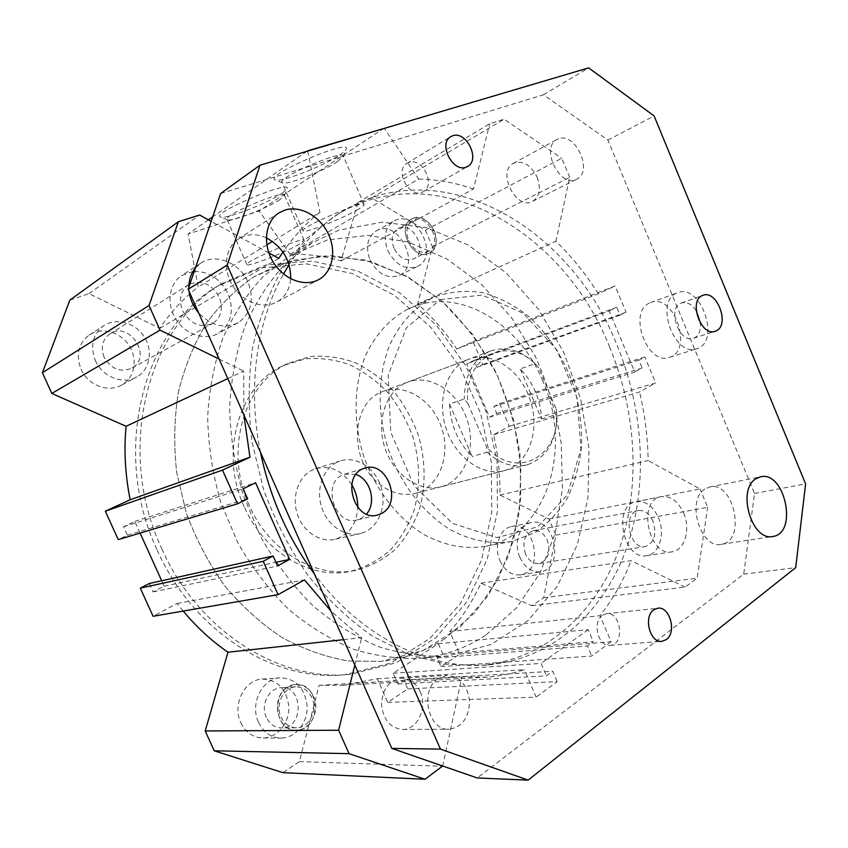 <?xml version="1.0" encoding="UTF-8"?>
<svg xmlns="http://www.w3.org/2000/svg" width="848" height="848" viewBox="0 0 848 848"><rect width="100%" height="100%" fill="white"/><g stroke="black" fill="none" stroke-linecap="round" stroke-linejoin="round"><path stroke-width="0.64" stroke-dasharray="4.24 3.18" d="M249.195 505.344C223.596 450.595 244.319 382.395 288.447 363.241L309.965 356.616C325.038 355.323 339.942 357.273 354.676 362.446C368.922 369.336 381.812 378.759 393.334 390.737C403.796 403.892 412.064 418.509 418.138 434.579C425.495 459.256 426.056 485.183 419.601 508.906C414.047 524.159 406.107 537.537 395.772 549.027C384.239 559.086 371.127 566.157 356.467 570.227C317.057 579.269 269.346 551.974 249.195 505.344M244.235 506.797C218.784 452.408 239.475 384.6 283.465 365.499L304.92 358.884C319.94 357.58 334.801 359.499 349.482 364.629C363.686 371.456 376.523 380.826 388.002 392.73C398.422 405.8 406.648 420.322 412.69 436.296C420.004 460.846 420.544 486.614 414.078 510.22C408.524 525.389 400.595 538.692 390.281 550.129C378.759 560.146 365.689 567.174 351.061 571.234C311.778 580.233 264.269 553.129 244.235 506.797M161.83 548.815C198.453 631.855 280.253 682.015 350.288 674.33L396.249 662.723L435.681 637.866L466.453 602.356L487.261 559.118L497.49 511.058L497.034 461.026L486.211 411.693L465.679 365.626L436.434 325.272L399.811 292.963L357.538 270.915L311.884 261.11L265.583 265.053L221.89 283.582C147.955 326.183 114.862 449.292 161.83 548.815M157.187 550.055C193.588 632.534 275.006 682.354 344.818 674.711L390.642 663.157L429.978 638.438L460.708 603.119L481.516 560.104L491.766 512.298L491.363 462.531L480.625 413.464L460.199 367.661L431.06 327.551L394.553 295.454L352.429 273.586L306.912 263.898L260.76 267.894L217.215 286.38C143.524 328.865 110.516 451.221 157.187 550.055M69.875 300.118L88.998 293.641L159.784 328.335C170.798 311.979 183.603 298.199 198.188 286.974L188.129 233.963L259.064 211.014L290.09 254.241C307.358 253.859 324.349 256.075 341.076 260.908L357.941 202.577L371.604 197.955L425.367 230.168L432.48 246.81L417.704 303.966C432.512 317.184 445.55 332.204 456.828 349.047L473.036 341.564L482.841 364.47L476.979 367.29L474.021 360.4L466.633 363.909L489.487 417.184L496.737 413.421L493.801 406.563L499.589 403.595L509.319 426.332L493.6 434.717C498.126 454.666 500.235 474.774 499.917 495.031L549.016 519.093L555.896 535.162L543.653 597.745L531.802 605.705L480.869 583.18C472.855 601.052 462.499 617.164 449.811 631.495L459.68 654.084L440.971 666.634L437.155 657.931L442.836 654.158L438.268 643.738L393.143 673.27L397.871 683.986L403.849 680.022L407.771 688.905L387.706 702.367L377.254 678.739L342.751 685.29L319.113 685.332L299.386 761.621L282.935 772.666M183.21 611.069L177.137 603.469L153.085 616.284M149.29 583.509L153.106 591.925L164.152 586.191L161.682 580.753M140.09 533.085L134.811 521.425L123.543 526.778L127.391 535.247L118.254 539.635M500.002 560.835C504.984 571.001 511.821 575.675 520.534 574.849C544.776 571.743 534.834 520.396 511.302 526.597C499.748 528.569 493.568 546.843 500.002 560.835M80.995 369.145C87.853 385.268 108.586 393.059 121.836 384.971C134.747 377.763 138.076 359.054 129.097 345.496C120.331 331.822 101.315 326.692 89.04 335.13C78.355 343.62 75.673 354.952 80.995 369.145M369.982 259.87C377.805 274.254 387.631 279.395 399.461 275.303C422.304 264.788 397.394 217.554 375.95 231.069C367.332 237.292 365.35 246.895 369.982 259.87M240.811 722.655C245.782 732.63 253.245 737.749 263.198 738.004C277.317 737.866 289.369 722.984 288.85 706.988C286.719 688.989 277.762 679.693 261.979 679.078C244.457 679.863 232.023 704.773 240.811 722.655M609.5 346.694C636.678 412.075 641.024 487.515 618.86 550.098C596.398 612.214 546.218 659.013 481.993 665.288L445.921 664.249L408.969 654.592L372.59 636.223C349.058 619.803 327.455 599.451 307.803 575.177C289.709 549.006 274.964 520.481 263.58 489.614L252.047 442.094C248.114 409.86 248.263 378.579 252.492 348.242C258.969 319.081 268.922 292.719 282.32 269.176L306.181 238.966L334.43 216.198C434.038 153.499 563.475 230.094 609.5 346.694M289.062 264.693C303.446 242.443 320.65 225.027 340.695 212.456C440.6 149.577 570.397 226.935 616.655 344.256C643.982 410.061 648.455 485.936 626.354 548.9C603.946 611.387 553.744 658.483 489.328 664.79C430.678 670.683 361.895 638.035 314.502 574.117M260.506 452.376C247.171 387.472 256.615 321.371 283.508 273.989M542.762 380.953C519.305 323.236 459.393 286.677 411.365 307.57L407.941 309.107C389.857 318.657 375.749 334.091 365.626 355.376C353.775 384.515 352.842 421.297 363.569 455.832C375.41 489.985 397.924 518.849 424.636 534.961C445.327 545.826 465.743 549.589 485.862 546.239C547.13 534.643 573.057 447.924 542.762 380.953M408.577 240.482C413.962 250.478 420.661 254.071 428.685 251.273C443.97 244.129 426.968 211.671 412.573 220.671C406.701 224.879 405.376 231.483 408.577 240.482M434.293 230.847C437.897 240.991 436.307 248.379 429.523 253.001C413.856 262.403 395.221 227.211 411.619 218.996C420.703 215.625 428.272 219.579 434.293 230.847M311.863 697.554C308.248 690.251 302.821 686.7 295.57 686.891C283.486 687.283 274.996 704.677 281.091 717.132C284.557 724.139 289.74 727.69 296.63 727.796C309.223 727.934 318.021 710.115 311.863 697.554M313.537 696.484C320.385 710.444 310.591 730.276 296.567 730.096C272.261 731.888 271.275 685.301 295.39 684.643C303.467 684.41 309.52 688.353 313.537 696.484M537.144 177.179C541.119 188.426 539.635 196.46 532.682 201.283C516.602 211.078 496.398 171.805 513.305 163.388C522.697 160.039 530.636 164.629 537.144 177.179M420.142 691.65C427.699 707.359 417.693 729.683 402.715 729.481C390.472 728.284 383.413 720.079 381.526 704.889C382.225 689.604 388.564 680.732 400.563 678.252C409.171 678.018 415.7 682.492 420.142 691.65M466.336 360.241L468.202 359.425C491.352 350.033 520.608 369.929 530.307 400.139C540.42 430.222 528.792 463.951 504.719 470.534C483.296 476.799 456.415 458.598 446.567 429.925C436.466 401.348 445.942 369.548 466.336 360.241M440.345 299.62L482.141 295.072L523.375 313.347L556.807 349.864L577.096 397.797L580.944 449.027L567.312 494.893L537.77 526.809L496.917 537.6L452.45 523.386L414.015 485.681L390.737 432.204L388.172 375.24L406.372 327.805L440.345 299.62M435.702 296.535C450.924 291.436 466.633 290.143 482.841 292.655C498.889 297.256 514.068 305.1 528.389 316.166C548.826 334.684 564.747 359.594 574.308 387.631C579.481 406.711 581.94 425.855 581.675 445.073C579.788 463.898 575.167 481.304 567.8 497.257C558.927 511.98 547.808 523.852 534.441 532.873L512.181 541.363C492.275 544.734 470.82 540.823 450.214 529.608C423.11 513.008 400.161 483.307 388.013 448.21C376.978 412.743 377.763 375.017 389.635 345.221C399.8 323.47 414.004 307.76 432.247 298.093L435.702 296.535M338.988 230.105L312.128 242.899L285.246 263.993C269.092 281.504 255.693 302.206 245.04 326.077C236.263 351.475 231.133 378.664 229.638 407.634C230.38 437.123 234.949 466.421 243.355 495.55L260.824 536.996C275.611 562.913 292.963 585.82 312.891 605.705C333.879 623.471 355.959 637.187 379.12 646.865C402.429 654.094 425.357 657.136 447.871 656.002L491.109 644.491L528.156 620.46L557.263 586.275L577.382 544.501L587.993 497.744L589.021 448.518L580.71 399.196L563.591 352.047L538.416 309.255L506.203 272.908L468.266 245.051L426.279 227.582L382.353 222.187L338.988 230.105M405.27 383.158L407.104 382.363C429.735 373.194 458.058 391.606 467.184 420.036C476.703 448.338 464.916 480.275 441.384 486.688C420.428 492.773 394.532 475.887 385.289 449.027C375.802 422.251 385.321 392.2 405.27 383.158M280.571 263.961L322.516 255.746L365.011 260.029L405.598 275.738L442.232 301.379L473.237 335.172L497.32 375.219L513.464 419.484L520.958 465.912L519.305 512.298L508.312 556.362L488.13 595.709L459.34 627.891L423.057 650.501L381.07 661.387L348.263 660.963C325.876 657.105 303.87 649.335 282.257 637.664C261.279 623.799 242.125 606.574 224.805 585.968C208.937 563.74 196.121 539.466 186.359 513.146L176.702 472.537C173.628 444.935 174.211 418.053 178.44 391.893C184.684 366.675 194.033 343.779 206.499 323.205C220.459 304.326 236.486 288.733 254.58 276.437L280.571 263.961M339.613 155.025C343.133 152.682 345.253 150.817 345.995 149.449C353.605 137.111 263.442 175.642 274.943 179.829C279.702 183.115 323.141 166.356 339.613 155.025M337.663 161.523C323.576 171.126 286.242 185.553 282.384 182.797L281.896 182.256C278.632 177.031 343.758 149.195 343.26 156.011L337.663 161.523M358.269 209.286C342.804 218.678 302.524 234.419 303.012 230.783C300.468 227.179 365.361 199.344 364.174 204.538C364.216 205.354 362.244 206.933 358.269 209.286M281.928 193.408L287.027 188.956C293.715 178.356 210.23 213.389 220.374 216.971C224.625 219.939 267.279 203.531 281.928 193.408M279.988 199.556C267.459 208.131 230.826 222.261 227.37 219.759L226.967 219.325C223.999 214.841 284.949 189.231 284.451 195.157L279.988 199.556M299.376 244.065C285.681 252.397 246.365 267.788 246.842 264.544C244.489 261.46 305.185 235.744 304.093 240.27L299.376 244.065M658.398 517.556C665.468 533.318 659.447 554.009 646.95 555.62C623.248 561.132 612.129 505.302 636.064 501.687C645.402 500.543 652.843 505.832 658.398 517.556M683.594 512.955C690.791 529.046 684.845 550.151 672.294 551.772C648.508 557.327 637.018 500.299 661.069 496.695C670.45 495.55 677.955 500.977 683.594 512.955M652.992 521.17C649.303 513.39 644.363 509.86 638.173 510.581C622.103 512.945 629.576 550.32 645.434 546.547C654.444 542.773 656.967 534.314 652.992 521.17M194.234 271.328C209.339 271.466 220.66 279.003 228.197 293.959C234.493 311.142 231.165 324.286 218.201 333.391C205.269 340.928 185.733 334.716 176.066 319.505C166.229 304.39 168.837 284.027 181.43 275.653L192.973 271.434M195.337 268.085L200.52 263.357C215.413 252.566 240.09 262.838 248.114 282.416C254.559 300.044 251.22 313.484 238.097 322.738C224.391 329.183 211.237 325.908 198.633 312.891M189.104 291.415L188.86 287.196M188.956 284.493L188.277 284.917C180.401 291.108 178.504 299.694 182.585 310.686C190.471 324.19 200.541 328.441 212.806 323.417C221.286 317.332 223.437 308.598 219.272 297.235C211.958 284.228 202.184 279.798 189.963 283.953M258.545 722.379C263.611 732.587 271.19 737.813 281.282 738.078C295.592 737.94 307.75 722.719 307.177 706.363C304.962 687.972 295.857 678.453 279.861 677.828C262.117 678.612 249.577 704.084 258.545 722.379M266.346 717.461C260.357 705.229 268.795 688.141 280.741 687.749C303.16 685.046 304.358 728.05 281.695 727.923C274.879 727.828 269.759 724.33 266.346 717.461M387.748 250.51C395.698 265.201 405.63 270.491 417.545 266.378C440.547 255.799 415.266 207.622 393.663 221.233C384.992 227.518 383.02 237.281 387.748 250.51M393.928 248.188C390.769 239.327 392.115 232.818 397.945 228.631C412.276 219.685 429.067 251.623 413.866 258.735C405.885 261.523 399.238 258.015 393.928 248.188M95.368 360.57C102.375 377.074 123.458 385.119 136.899 376.915C149.99 369.601 153.318 350.5 144.171 336.624C135.235 322.611 115.911 317.279 103.467 325.844C92.623 334.472 89.92 346.037 95.368 360.57M104.124 357.273C100.477 347.5 102.332 339.741 109.71 334.017C129.235 320.194 153.022 356.838 132.002 368.064C120.554 372.823 111.258 369.23 104.124 357.273M519.962 557.465C525.007 567.831 531.919 572.601 540.695 571.785C565.086 568.658 554.878 516.368 531.208 522.622C519.58 524.605 513.422 543.197 519.962 557.465M525.506 553.967C521.944 542.105 524.467 534.357 533.085 530.731C539.105 529.989 543.833 533.159 547.267 540.24C550.861 552.218 548.243 559.977 539.402 563.507C533.519 564.09 528.887 560.91 525.506 553.967M307.718 151.071L319.95 212.276L272.462 241.404M266.813 244.871L198.188 286.974M306.944 151.294L212.7 216.865M208.407 219.855L188.129 233.963M384.155 128.154L259.064 211.014M290.09 254.241L418.721 179.023L384.314 128.387M159.784 328.335L278.791 258.386M319.95 212.276C306.117 223.088 293.79 236.338 282.946 252.047M489.487 417.184L634.717 372.007L609.129 310.962L466.633 363.909M496.737 413.421L642.148 367.968L634.717 372.007M493.801 406.563L638.873 360.124L642.148 367.968M499.589 403.595L644.798 356.955L638.873 360.124M509.319 426.332L655.674 382.957L644.798 356.955M493.6 434.717L639.572 391.977L655.674 382.957M499.917 495.031L648.148 460.57C647.808 437.579 644.946 414.714 639.572 391.977M549.016 519.093L699.992 488.946L648.148 460.57M555.896 535.162L707.667 507.305L699.992 488.946M543.653 597.745L697.13 578.177L707.667 507.305M531.802 605.705L685.067 587.092L697.13 578.177M480.869 583.18L631.103 560.676L685.067 587.092M449.811 631.495L599.96 615.69C612.903 599.335 623.28 580.997 631.103 560.676M459.68 654.084L611.101 641.745L599.96 615.69M440.971 666.634L591.734 656.055L611.101 641.745M437.155 657.931L587.42 645.996L591.734 656.055M442.836 654.158L593.314 641.703L587.42 645.996M438.268 643.738L588.152 629.661L593.314 641.703M474.021 360.4L616.74 307.262L609.129 310.962M476.979 367.29L620.047 315.159L616.74 307.262M482.841 364.47L626.078 312.181L620.047 315.159M473.036 341.564L615.118 285.956L626.078 312.181M456.828 349.047L598.402 293.79L615.118 285.956M417.704 303.966L555.917 241.245C571.902 256.817 586.063 274.328 598.402 293.79M432.48 246.81L569.708 177.359L555.917 241.245M425.367 230.168L561.726 158.269L569.708 177.359M371.604 197.955L504.104 119.208L561.726 158.269M357.941 202.577L489.752 123.723L504.104 119.208M341.076 260.908L473.481 189.019L489.752 123.723M418.721 179.023C437.271 179.405 455.524 182.744 473.481 189.019M164.152 586.191L275.907 562.319M153.106 591.925L277.529 565.955M177.137 603.469L304.443 579.873M343.578 639.657L361.661 637.685L330.837 610.942M354.846 665.055L361.661 637.685M299.386 761.621L442.645 766.232M319.113 685.332L461.895 677.022L442.698 765.998M377.254 678.739L524.265 669.655C512.489 673.598 500.203 676.068 487.409 677.086L461.895 677.022M387.706 702.367L536.169 697.12L524.265 669.655M407.771 688.905L557.178 681.601L536.169 697.12M403.849 680.022L552.726 671.287L557.178 681.601M397.871 683.986L546.462 675.856L552.726 671.287M393.143 673.27L541.088 663.412L546.462 675.856M588.152 629.661L541.088 663.412M134.811 521.425L255.577 482.766M123.543 526.778L243.153 488.798M127.391 535.247L247.627 498.847M227.773 378.59L243.726 371.106L243.853 414.842M219.113 359.064L243.726 371.106M88.998 293.641L199.598 215.032M268.848 252.937L211.173 221.37M602.462 615.266C591.787 621.891 598.423 647.384 610.306 645.36C625.156 644.575 620.927 611.111 606.373 613.708L602.462 615.266M408.969 162.381L406.902 163.357C393.546 170.936 410.792 200.202 423.438 191.584C436.063 184.991 422.368 157.24 408.969 162.381M336.72 462.383C322.6 469.251 315.668 489.868 321.837 507.931C327.847 526.046 345.56 537.494 360.644 533.498C377.551 529.3 387.144 507.56 381.356 487.95C375.844 468.244 356.298 455.291 339.878 461.058L336.72 462.383M355.98 474.467L344.67 474.17C320.724 480.636 334.123 527.52 357.75 519.792L361.312 518.361L366.527 514.047M351.719 484.611C342.104 470.248 329.978 464.958 315.361 468.764L312.244 470.068C298.316 476.799 291.415 496.875 297.415 514.429C303.245 532.025 320.629 543.102 335.501 539.169C349.291 534.6 356.722 524 357.782 507.39M676.375 293.26C654.327 302.386 674.902 357.909 696.876 348.719C721.277 341.808 700.692 282.49 677.457 292.783L676.375 293.26M696.197 310.516C691.629 304.008 686.689 301.506 681.368 303.033C666.507 307.601 679.248 344.256 693.6 338.257L694.809 337.716C698.975 335.13 700.883 330.349 700.543 323.374M649.462 303.096C627.456 312.191 647.607 366.431 669.549 357.305C693.908 350.394 673.757 292.369 650.543 302.619L649.462 303.096M558.631 138.775L556.871 139.57C539.826 148.029 560.676 189.072 576.852 179.151C593.452 171.625 575.612 131.917 558.631 138.775M413.305 218.222C429.639 211.375 445.55 245.666 429.523 253.001C413.856 262.403 395.221 227.211 411.619 218.996L413.305 218.222M287.652 687.24L295.39 684.643C320.597 681.527 322.081 730.266 296.567 730.096C276.989 731.792 269.812 696.95 287.652 687.24M438.374 678.474C419.135 689.848 428.039 731.23 449.398 729.206C462.351 726.937 469.071 717.535 469.569 701.01C467.343 684.707 459.733 676.185 446.748 675.443L438.374 678.474M220.607 193.535L543.483 94.753L607.889 140.079L754.54 493.483L743.707 574.17L477.244 777.955M266.325 237.843C258.725 234.43 251.368 233.857 244.245 236.115L238.118 239.157C225.006 247.881 222.473 269.706 232.946 286.126C243.249 302.651 263.792 309.658 277.232 301.793C285.267 296.885 289.762 289.21 290.694 278.759M704.953 488.989C685.756 499.917 700.522 549.557 721.447 544.299C746.706 541.109 733.923 480.371 709.532 487.017L704.953 488.989M541.533 418.986L556.786 414.502L556.267 409.171L538.809 368.053L535.194 363.675L520.206 368.891C533.328 382.533 540.441 399.228 541.533 418.986L520.206 368.891M449.525 403.977L472.156 456.478C457.984 442.486 450.436 424.986 449.525 403.977L464.227 399.026L467.937 403.659C462.361 354.708 511.143 333.052 538.809 368.053M467.937 403.659L486.476 446.779L487.155 452.323L472.156 456.478M556.267 409.171C562.828 454.761 517.153 482.236 486.476 446.779M543.483 94.753L588.639 67.872M607.889 140.079L654.126 115.953M754.54 493.483L805.6 483.901M743.707 574.17L795.71 567.619M486.158 634.823L516.803 607.592L540.112 572.782L555.419 532.459L562.447 488.692L561.217 443.462C556.458 413.177 547.776 384.059 535.152 356.096L511.429 317.502L481.643 284.578L446.854 258.926L408.429 242.072L368.011 235.384L327.593 239.878L289.454 256.117L262.891 276.872C246.927 294.055 233.656 314.311 223.098 337.631C214.385 362.403 209.244 388.893 207.665 417.078C208.29 445.751 212.668 474.223 220.819 502.514L237.822 542.741C252.248 567.884 269.219 590.113 288.744 609.405C309.319 626.63 330.996 639.933 353.764 649.314C376.713 656.31 399.313 659.246 421.551 658.122C445.359 655.536 466.888 647.766 486.158 634.823M380.731 392.37L382.543 391.585C404.931 382.522 432.862 400.341 441.744 428.049C451.03 455.63 439.211 486.847 415.923 493.176C402.726 496.483 390.006 492.974 377.784 482.65C349.037 458.98 351.422 403.987 380.731 392.37M444.575 638.915C425.558 651.37 404.39 658.864 381.07 661.387L348.263 660.963C325.876 657.105 303.87 649.335 282.257 637.664C261.279 623.799 242.125 606.574 224.805 585.968C208.937 563.74 196.121 539.466 186.359 513.146L176.702 472.537C173.628 444.935 174.211 418.053 178.44 391.893C184.684 366.675 194.033 343.779 206.499 323.205C220.459 304.326 236.486 288.733 254.58 276.437L291.935 260.41L331.526 255.63L371.106 261.64L408.725 277.466L442.762 301.846C463.284 321.805 480.678 344.648 494.946 370.375C507.168 397.256 515.51 425.283 519.951 454.464L520.81 498.062L513.528 540.261L498.115 579.131L474.901 612.68L444.575 638.915M535.194 363.675C520.778 349.98 505.758 345.814 490.133 351.189C473.343 358.927 464.715 374.869 464.227 399.026M487.155 452.323C500.256 464.047 513.687 468.191 527.445 464.736C546.96 457.538 556.744 440.79 556.786 414.502M351.061 571.234L356.467 570.227M283.465 365.499L288.447 363.241M344.818 674.711L350.288 674.33M217.215 286.38L221.89 283.582M340.695 212.456L334.43 216.198M489.328 664.79L481.993 665.288M513.305 163.388L556.871 139.57M532.682 201.283L576.852 179.151M400.563 678.252L446.748 675.443M402.715 729.481L449.398 729.206M432.247 298.093L407.941 309.107M512.181 541.363L485.862 546.239M468.202 359.425L407.104 382.363M504.719 470.534L441.384 486.688M343.09 156.827L345.995 149.449M282.384 182.797L274.943 179.829M364.174 204.538L343.26 156.011M303.012 230.783L281.896 182.256M284.324 195.814L287.027 188.956M227.37 219.759L220.374 216.971M304.093 240.27L284.451 195.157M246.842 264.544L226.967 219.325M661.069 496.695L636.064 501.687M672.294 551.772L646.95 555.62M200.52 263.357L181.43 275.653M238.097 322.738L218.201 333.391M263.198 738.004L281.282 738.078M261.979 679.078L279.861 677.828M399.461 275.303L417.545 266.378M375.95 231.069L393.663 221.233M121.836 384.971L136.899 376.915M89.04 335.13L103.467 325.844M520.534 574.849L540.695 571.785M511.302 526.597L531.208 522.622M539.402 563.507L645.434 546.547M533.085 530.731L638.173 510.581M412.573 220.671L397.945 228.631M428.685 251.273L413.866 258.735M295.57 686.891L280.741 687.749M296.63 727.796L281.695 727.923M487.409 677.086L342.751 685.29M132.002 368.064L212.806 323.417M109.71 334.017L188.277 284.917M421.551 658.122L447.871 656.002M289.454 256.117L312.128 242.899M610.306 645.36L661.716 641.332M606.373 613.708L657.719 608.239M423.438 191.584L467.418 166.579M406.902 163.357L450.659 136.719M335.501 539.169L360.644 533.498M315.361 468.764L339.878 461.058M357.75 519.792L377.01 515.128M344.67 474.17L364.492 468.266M669.549 357.305L696.876 348.719M650.543 302.619L677.457 292.783M693.6 338.257L714.991 331.324M681.368 303.033L702.854 295.38M721.447 544.299L772.517 536.53M709.532 487.017L760.338 476.873M277.232 301.793L317.883 280.031M238.118 239.157L278.367 213.24M415.923 493.176L527.445 464.736M382.543 391.585L490.133 351.189"/><path stroke-width="1.27" d="M442.698 765.998L425.028 779.248L282.935 772.666L214.215 750.798L205.205 730.955L227.964 652.229C211.618 640.94 196.704 627.223 183.21 611.069M330.837 610.942L304.443 579.873L278.08 594.649L153.085 616.284L140.291 588.13L149.29 583.509L273.088 556.002L277.529 565.955L289.645 559.383L275.907 562.319M161.682 580.753L140.09 533.085M105.343 511.217L222.494 470.099L237.535 503.818L118.254 539.635L105.343 511.217L130.189 499.758C125.186 475.007 123.819 450.521 126.076 426.29L51.813 393.451L42.4 372.728L69.875 300.118L178.387 221.71L149.025 305.492L160.028 330.148L219.113 359.064M314.502 574.117C287.991 538.279 269.993 497.702 260.506 452.376M283.508 273.989L289.062 264.693M192.973 271.434L194.234 271.328M198.633 312.891C193.312 306.52 190.132 299.365 189.104 291.415M188.86 287.196C188.924 279.702 191.086 273.332 195.337 268.085M189.963 283.953L188.956 284.493M272.462 241.404L266.813 244.871M307.718 151.071L306.944 151.294M212.7 216.865L208.407 219.855M384.314 128.387L307.665 150.796M282.946 252.047L278.791 258.386L268.848 252.937M140.291 588.13L263.198 561.302L273.088 556.002M278.08 594.649L263.198 561.302M227.964 652.229L343.578 639.657M205.205 730.955L338.596 730.245L354.846 665.055M214.215 750.798L349.058 753.671L338.596 730.245M425.028 779.248L349.058 753.671M237.535 503.818L247.627 498.847L243.153 488.798L255.577 482.766L289.645 559.383M130.189 499.758L249.948 457.22L222.494 470.099M243.853 414.842L249.948 457.22M126.076 426.29L227.773 378.59M51.813 393.451L160.028 330.148M42.4 372.728L149.025 305.492M211.173 221.37L199.598 215.032L178.387 221.71M666.358 639.551L662.044 641.311C650.034 643.388 643.038 616.729 653.776 609.86L657.719 608.239C669.719 605.885 677.022 632.29 666.358 639.551M466.071 167.162C452.79 172.685 438.045 143.715 450.659 136.719L452.747 135.744C466.358 130.613 480.551 159.721 467.757 166.378L466.071 167.162M366.527 514.047C376.766 502.694 370.459 479.12 355.98 474.467M357.782 507.39C357.867 499.218 355.842 491.628 351.719 484.611M381.483 513.475L377.89 514.916C354.019 522.76 340.292 474.806 364.492 468.266C386.815 459.754 403.044 503.012 381.483 513.475M700.543 323.374L696.197 310.516M716.507 330.699L715.299 331.229C700.936 337.271 687.972 299.948 702.854 295.38C716.645 289.221 730.16 324.265 716.507 330.699M528.156 780.128L477.244 777.955L391.818 748.402L188.161 289.263L220.607 193.535L259.997 165.201L227.2 265.095L440.462 749.113L528.156 780.128L795.71 567.619L805.6 483.901L654.126 115.953L588.639 67.872L259.997 165.201M290.694 278.759C290.737 260.431 282.607 246.789 266.325 237.843M755.759 478.887L760.338 476.873C784.76 470.152 798.328 533.275 772.984 536.455C752.017 541.819 736.573 490.102 755.759 478.887M284.652 210.145C299.874 205.089 319.495 215.816 328.028 233.295C336.72 250.701 332.829 271.614 319.081 279.384C305.333 287.451 284.133 279.861 273.385 262.392C262.467 245.04 264.926 222.187 278.367 213.24L284.652 210.145M391.818 748.402L440.462 749.113M188.161 289.263L227.2 265.095M377.01 515.128L377.89 514.916M317.883 280.031L319.081 279.384"/></g></svg>

